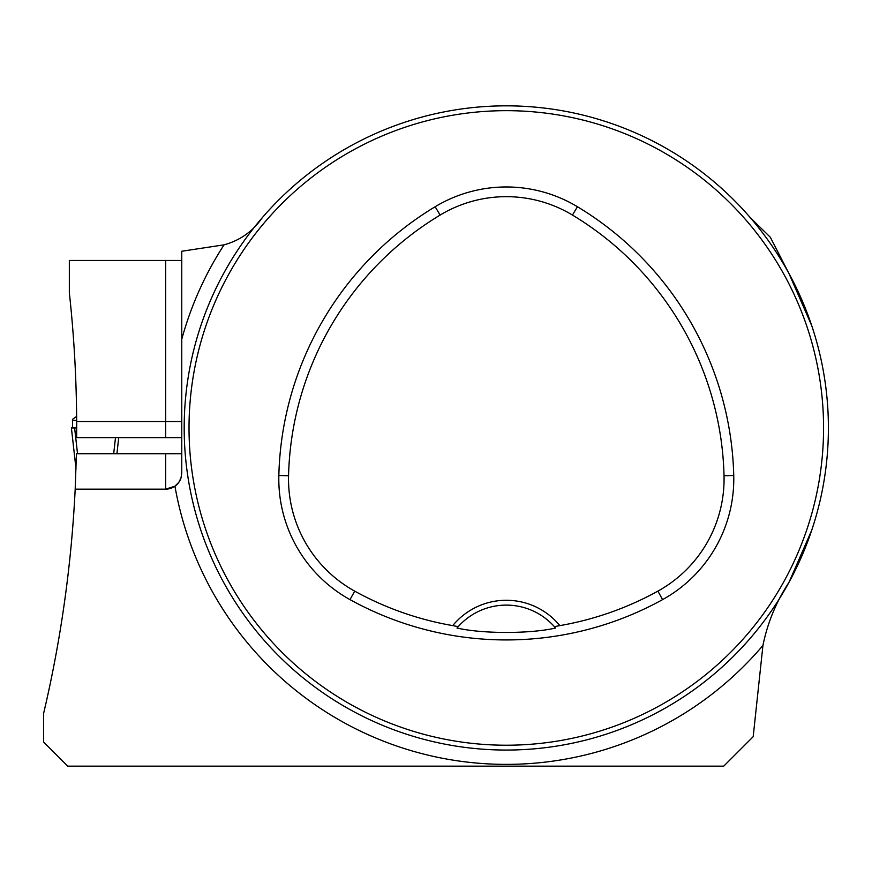 <?xml version="1.0" encoding="UTF-8"?>
<svg xmlns="http://www.w3.org/2000/svg" width="872" height="872" viewBox="0 0 872 872"><rect width="100%" height="100%" fill="white"/><g stroke="black" fill="none" stroke-linecap="round" stroke-linejoin="round"><path stroke-width="1.31" d="M811.734 530.22L789.018 582.289C776.2 601.844 767.502 622.902 762.935 645.476L753.19 736.687L723.716 766.161L67.754 766.161L43.6 742.007L43.6 713.46C60.887 640.081 71.417 565.307 75.188 489.148L165.669 489.148L174.945 486.205L178.836 482.314L180.984 478.02L181.768 473.038L181.768 251.245L224.06 244.836C240.073 240.454 252.847 231.363 262.385 217.564M750.203 217.564L770.314 237.249L789.018 273.601L811.734 325.67M181.768 260.456L69.335 260.456L69.335 292.665A1248.562 1248.562 0 0 1 76.671 421.503L76.649 437.613L181.768 437.613M181.768 453.713L76.42 453.713L75.188 489.148M828.4 427.945A322.106 322.106 0 0 0 345.236 148.992A322.106 322.106 0 0 0 345.236 706.898A322.106 322.106 0 0 0 828.4 427.945M814.263 522.328L812.693 527.309L814.263 522.328M605.659 734.344L600.666 735.913L605.659 734.344M198.326 333.573L199.895 328.581L198.326 333.573M406.93 121.546L411.922 119.976L406.93 121.546M814.263 333.573L812.693 328.581L814.263 333.573M605.659 121.546L600.666 119.976L605.659 121.546M411.922 735.913L406.93 734.344L411.922 735.913M199.895 527.309L198.326 522.328L199.895 527.309M554.363 626.641L559.846 625.616A69.248 69.248 0 0 0 452.742 625.616L458.225 626.641L457.004 628.047C482.805 633.922 529.947 633.9 555.584 628.047L554.363 626.641A64.419 64.419 0 0 0 458.225 626.641M452.742 625.616A313.408 313.408 0 0 1 354.697 591.129A128.195 128.195 0 0 1 288.556 475.741A313.408 313.408 0 0 1 440.142 215.057A128.195 128.195 0 0 1 572.446 215.057A313.408 313.408 0 0 1 724.033 475.741A128.195 128.195 0 0 1 657.891 591.129A313.408 313.408 0 0 1 559.846 625.616M349.999 599.62A323.12 323.12 0 0 0 662.589 599.62A137.907 137.907 0 0 0 733.744 475.502A323.12 323.12 0 0 0 577.449 206.74A137.907 137.907 0 0 0 435.139 206.74A323.12 323.12 0 0 0 278.844 475.502A137.907 137.907 0 0 0 349.999 599.62L354.697 591.129M823.571 427.945A317.277 317.277 0 0 0 347.656 153.178A317.277 317.277 0 0 0 347.656 702.712A317.277 317.277 0 0 0 823.571 427.945M181.768 401.371L181.768 339.23A336.428 336.428 0 0 1 224.06 244.836M165.669 489.148A16.11 16.11 0 0 0 180.984 478.02A16.11 16.11 0 0 1 165.669 489.148L165.669 453.713M72.659 419.214L76.627 416.391L72.659 419.214L72.452 427.945M76.66 420.326L72.398 420.326M73.619 427.945L71.395 427.945L76.017 468.853M118.723 437.613L116.913 453.713M71.395 427.945L76.681 427.945M77.532 453.713L74.621 427.945M115.507 437.613L113.687 453.713M762.935 645.476A336.428 336.428 0 0 1 174.945 486.205M657.891 591.129L662.589 599.62M440.142 215.057L435.139 206.74M288.556 475.741L278.844 475.502M724.033 475.741L733.744 475.502M572.446 215.057L577.449 206.74M165.669 437.613L165.669 421.503L76.671 421.503M181.768 421.503L165.669 421.503L165.669 260.456"/></g></svg>
